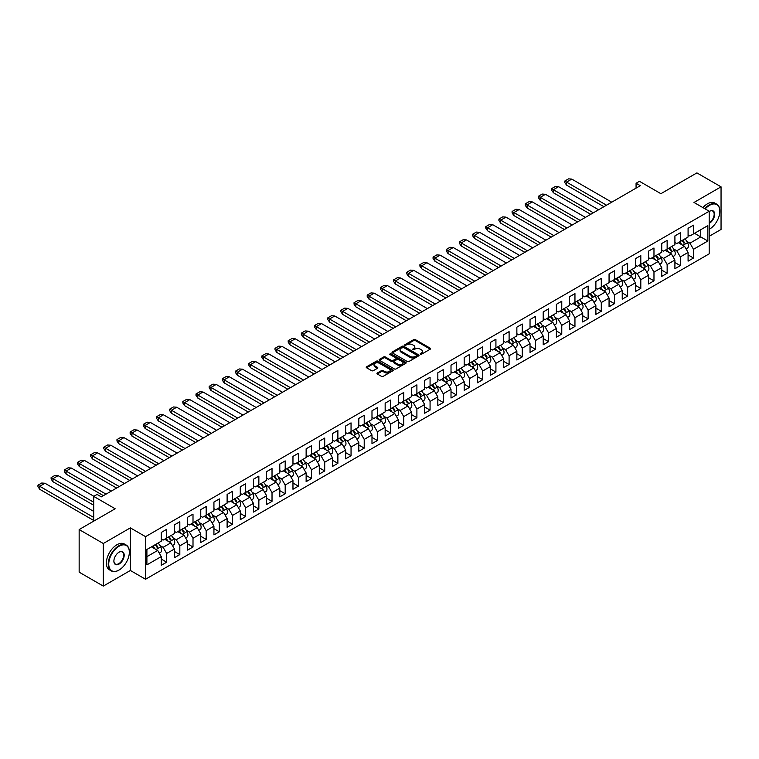 <?xml version="1.0" encoding="UTF-8"?>
<svg xmlns="http://www.w3.org/2000/svg" width="759" height="759" viewBox="0 0 759 759"><rect width="100%" height="100%" fill="white"/><g stroke="black" fill="none" stroke-linecap="round" stroke-linejoin="round"><path stroke-width="1.14" d="M420.306 354.263L421.463 354.263L430.268 349.178A1.176 0.674 0 0 0 430.609 348.704A1.176 0.674 0 0 0 430.268 348.22L415.353 339.615A1.176 0.674 0 0 0 413.693 339.615L404.889 344.7L404.889 345.364L407.185 344.709A3.748 2.163 0 0 1 412.488 344.709L413.731 345.421A3.748 2.163 0 0 1 414.831 346.958A3.748 2.163 0 0 1 413.731 348.485L412.592 349.814L414.898 349.159A3.748 2.163 0 0 1 420.201 349.159L421.444 349.871A3.748 2.163 0 0 1 422.535 351.408A3.748 2.163 0 0 1 421.444 352.935L420.306 354.263L420.306 353.599M709.191 236.296L721.05 229.446L721.05 186.837L696.904 172.9L660.899 193.687L639.448 181.306L636.07 183.261L636.07 188.137M103.3 586.1L130.358 570.474L130.358 527.875L103.3 543.501L103.3 586.1L79.154 572.163L79.154 529.554L115.159 508.767L93.718 496.386L93.718 521.148M103.3 543.501L79.154 529.554M377.308 373.011A1.176 0.674 0 0 0 376.967 373.485A1.176 0.674 0 0 0 377.308 373.969L381.502 376.379A1.176 0.674 0 0 0 383.153 376.379L392.934 370.734A1.176 0.674 0 0 0 393.276 370.259A1.176 0.674 0 0 0 392.934 369.775L378.02 361.17A1.176 0.674 0 0 0 376.36 361.17L366.578 366.815A1.176 0.674 0 0 0 366.236 367.29A1.176 0.674 0 0 0 366.578 367.773L371.635 370.686A1.176 0.674 0 0 0 373.295 370.686L377.479 368.267A1.176 0.674 0 0 0 377.821 367.792A1.176 0.674 0 0 0 377.479 367.318L374.974 365.866A3.131 1.812 0 0 1 374.054 364.586A3.131 1.812 0 0 1 375.99 362.916A3.131 1.812 0 0 1 379.405 363.305L389.225 368.978A3.131 1.812 0 0 1 390.145 370.259A3.131 1.812 0 0 1 388.21 371.929A3.131 1.812 0 0 1 384.794 371.54L383.153 370.591A1.176 0.674 0 0 0 381.502 370.591L377.308 373.011L377.308 373.969M93.718 496.386L97.095 494.441L101.317 496.87L640.292 185.699L636.07 183.261M130.358 527.875L145.548 536.651L709.191 211.239L709.191 253.838L145.548 579.25L145.548 536.651M721.05 186.837L693.992 202.463L709.191 211.239M407.27 361.502A1.176 0.674 0 0 0 408.93 361.502L418.702 355.857A1.176 0.674 0 0 0 419.053 355.373A1.176 0.674 0 0 0 418.702 354.899L403.788 346.284A1.176 0.674 0 0 0 402.137 346.284L392.356 351.929A1.176 0.674 0 0 0 392.014 352.413A1.176 0.674 0 0 0 392.356 352.888L407.27 361.502M389.822 354.444L390.657 354.557L390.657 353.58L405.818 362.337A1.176 0.674 0 0 1 406.16 362.821A1.176 0.674 0 0 1 405.818 363.295L396.046 368.94A1.176 0.674 0 0 1 394.386 368.94L379.472 360.326L379.472 359.368A1.176 0.674 0 0 0 379.12 359.851A1.176 0.674 0 0 0 379.472 360.326M379.472 359.368L383.656 356.958A1.176 0.674 0 0 1 385.306 356.958L391.359 360.449A1.176 0.674 0 0 0 393.02 360.449L395.79 358.846A1.176 0.674 0 0 0 396.132 358.371A1.176 0.674 0 0 0 395.79 357.887L389.49 354.254L390.657 353.58M146.904 549.469L161.259 541.186L161.259 532.457L166.657 529.336L166.657 538.065L174.428 533.577L174.428 524.849L179.826 521.737L179.826 530.456L187.596 525.978L187.596 517.249L193.004 514.128L193.004 522.856L200.765 518.369L200.765 509.65L206.173 506.528L206.173 515.247L213.934 510.769L213.934 502.041L219.342 498.919L219.342 507.648L227.112 503.16L227.112 494.441L232.51 491.32L232.51 500.039L240.28 495.561L240.28 486.832L245.679 483.711L245.679 492.439L253.449 487.952L253.449 479.233L258.857 476.111L258.857 484.83L266.618 480.352L266.618 471.624L272.026 468.502L272.026 477.231L279.796 472.743L279.796 464.024L285.194 460.903L285.194 469.631L292.965 465.144L292.965 456.415L298.363 453.294L298.363 462.022L306.133 457.535L306.133 448.816L311.532 445.694L311.532 454.423L319.302 449.935L319.302 441.207L324.71 438.085L324.71 446.814L332.47 442.326L332.47 433.607L337.878 430.486L337.878 439.214L345.649 434.727L345.649 425.998L351.047 422.877L351.047 431.605L358.817 427.118L358.817 418.399L364.216 415.277L364.216 424.006L371.986 419.518L371.986 410.79L377.394 407.678L377.394 416.397L385.155 411.919L385.155 403.19L390.562 400.069L390.562 408.797L398.323 404.31L398.323 395.581L403.731 392.469L403.731 401.188L411.501 396.71L411.501 387.982L416.9 384.86L416.9 393.589L424.67 389.101L424.67 380.373L430.068 377.261L430.068 385.98L437.839 381.502L437.839 372.773L443.247 369.652L443.247 378.38L451.007 373.893L451.007 365.174L456.415 362.052L456.415 370.772L464.176 366.293L464.176 357.565L469.584 354.444L469.584 363.172L477.354 358.684L477.354 349.965L482.752 346.844L482.752 355.563L490.523 351.085L490.523 342.356L495.921 339.235L495.921 347.964L503.691 343.476L503.691 334.757L509.099 331.636L509.099 340.355L516.86 335.876L516.86 327.148L522.268 324.027L522.268 332.755L530.038 328.267L530.038 319.548L535.437 316.427L535.437 325.146L543.207 320.668L543.207 311.94L548.605 308.818L548.605 317.547L556.375 313.059L556.375 304.34L561.774 301.219L561.774 309.947L569.544 305.46L569.544 296.731L574.952 293.61L574.952 302.338L582.713 297.851L582.713 289.132L588.121 286.01L588.121 294.739L595.891 290.251L595.891 281.523L601.289 278.401L601.289 287.13L609.06 282.642L609.06 273.923L614.458 270.802L614.458 279.53L622.228 275.043L622.228 266.314L627.636 263.202L627.636 271.921L635.397 267.443L635.397 258.715L640.805 255.593L640.805 264.322L648.566 259.834L648.566 251.106L653.973 247.994L653.973 256.713L661.744 252.235L661.744 243.506L667.142 240.385L667.142 249.113L674.912 244.626L674.912 235.897L680.311 232.785L680.311 241.504L688.081 237.026L688.081 228.298L693.489 225.176L693.489 233.905L707.834 225.613L707.834 241.02L693.489 249.303L693.489 258.032L688.081 261.153L688.081 252.424L680.311 256.912L680.311 265.631L674.912 268.752L674.912 260.033L667.142 264.512L667.142 273.24L661.744 276.361L661.744 267.633L653.973 272.12L653.973 280.839L648.566 283.961L648.566 275.242L640.805 279.72L640.805 288.448L635.397 291.57L635.397 282.841L627.636 287.329L627.636 296.048L622.228 299.169L622.228 290.45L614.458 294.928L614.458 303.657L609.06 306.778L609.06 298.05L601.289 302.537L601.289 311.256L595.891 314.378L595.891 305.649L588.121 310.137L588.121 318.865L582.713 321.987L582.713 313.258L574.952 317.746L574.952 326.465L569.544 329.586L569.544 320.858L561.774 325.345L561.774 334.074L556.375 337.195L556.375 328.467L548.605 332.954L548.605 341.673L543.207 344.795L543.207 336.066L535.437 340.554L535.437 349.282L530.038 352.394L530.038 343.675L522.268 348.153L522.268 356.882L516.86 360.003L516.86 351.275L509.099 355.762L509.099 364.491L503.691 367.603L503.691 358.884L495.921 363.362L495.921 372.09L490.523 375.212L490.523 366.483L482.752 370.971L482.752 379.699L477.354 382.811L477.354 374.092L469.584 378.57L469.584 387.299L464.176 390.42L464.176 381.692L456.415 386.179L456.415 394.908L451.007 398.02L451.007 389.301L443.247 393.779L443.247 402.507L437.839 405.629L437.839 396.9L430.068 401.388L430.068 410.107L424.67 413.228L424.67 404.509L416.9 408.987L416.9 417.716L411.501 420.837L411.501 412.109L403.731 416.596L403.731 425.315L398.323 428.437L398.323 419.718L390.562 424.196L390.562 432.924L385.155 436.046L385.155 427.317L377.394 431.805L377.394 440.524L371.986 443.645L371.986 434.926L364.216 439.404L364.216 448.133L358.817 451.254L358.817 442.525L351.047 447.013L351.047 455.732L345.649 458.853L345.649 450.125L337.878 454.613L337.878 463.341L332.47 466.462L332.47 457.734L324.71 462.222L324.71 470.941L319.302 474.062L319.302 465.333L311.532 469.821L311.532 478.549L306.133 481.671L306.133 472.942L298.363 477.43L298.363 486.149L292.965 489.27L292.965 480.542L285.194 485.029L285.194 493.758L279.796 496.879L279.796 488.151L272.026 492.638L272.026 501.357L266.618 504.479L266.618 495.75L258.857 500.238L258.857 508.966L253.449 512.078L253.449 503.359L245.679 507.837L245.679 516.566L240.28 519.687L240.28 510.959L232.51 515.446L232.51 524.175L227.112 527.287L227.112 518.568L219.342 523.046L219.342 531.774L213.934 534.896L213.934 526.167L206.173 530.655L206.173 539.383L200.765 542.495L200.765 533.776L193.004 538.254L193.004 546.983L187.596 550.104L187.596 541.376L179.826 545.863L179.826 554.592L174.428 557.704L174.428 548.985L166.657 553.463L166.657 562.191L161.259 565.313L161.259 556.584L146.904 564.876L146.904 549.469M164.637 539.232L170.879 542.837L163.109 547.324L159.959 545.503M163.109 547.324L166.657 553.463M170.879 542.837L174.428 548.985M161.259 539.042L163.109 540.114L166.657 538.065M177.805 531.632L184.048 535.237L176.287 539.715L173.128 537.894M176.287 539.715L179.826 545.863M184.048 535.237L187.596 541.376M174.428 531.433L176.287 532.505L179.826 530.456M190.974 524.023L197.226 527.628L189.456 532.116L186.297 530.294M189.456 532.116L193.004 538.254M197.226 527.628L200.765 533.776M187.596 523.833L189.456 524.905L193.004 522.856M204.143 516.424L210.395 520.029L202.625 524.516L199.465 522.685M202.625 524.516L206.173 530.655M210.395 520.029L213.934 526.167M200.765 516.224L202.625 517.296L206.173 515.247M217.311 508.815L223.563 512.42L215.793 516.907L212.643 515.086M215.793 516.907L219.342 523.046M223.563 512.42L227.112 518.568M213.934 508.625L215.793 509.697L219.342 507.648M230.489 501.215L236.732 504.82L228.962 509.308L225.812 507.486M228.962 509.308L232.51 515.446M236.732 504.82L240.28 510.959M227.112 501.016L228.962 502.088L232.51 500.039M243.658 493.606L249.901 497.211L242.14 501.699L238.981 499.877M242.14 501.699L245.679 507.837M249.901 497.211L253.449 503.359M240.28 493.416L242.14 494.489L245.679 492.439M256.827 486.007L263.079 489.612L255.309 494.1L252.149 492.278M255.309 494.1L258.857 500.238M263.079 489.612L266.618 495.75M253.449 485.807L255.309 486.88L258.857 484.83M269.995 478.398L276.248 482.012L268.477 486.491L265.318 484.669M268.477 486.491L272.026 492.638M276.248 482.012L279.796 488.151M266.618 478.208L268.477 479.28L272.026 477.231M283.164 470.798L289.416 474.403L281.646 478.891L278.496 477.069M281.646 478.891L285.194 485.029M289.416 474.403L292.965 480.542M279.796 470.599L281.646 471.671L285.194 469.631M296.342 463.189L302.585 466.804L294.824 471.282L291.665 469.46M294.824 471.282L298.363 477.43M302.585 466.804L306.133 472.942M292.965 462.999L294.824 464.072L298.363 462.022M309.511 455.59L315.753 459.195L307.993 463.683L304.833 461.861M307.993 463.683L311.532 469.821M315.753 459.195L319.302 465.333M306.133 455.391L307.993 456.463L311.532 454.423M322.679 447.981L328.932 451.596L321.161 456.074L318.002 454.252M321.161 456.074L324.71 462.222M328.932 451.596L332.47 457.734M319.302 447.791L321.161 448.863L324.71 446.814M335.848 440.381L342.1 443.987L334.33 448.474L331.18 446.653M334.33 448.474L337.878 454.613M342.1 443.987L345.649 450.125M332.47 440.182L334.33 441.254L337.878 439.214M349.026 432.772L355.269 436.387L347.499 440.865L344.349 439.044M347.499 440.865L351.047 447.013M355.269 436.387L358.817 442.525M345.649 432.583L347.499 433.655L351.047 431.605M362.195 425.173L368.438 428.778L360.677 433.266L357.517 431.444M360.677 433.266L364.216 439.404M368.438 428.778L371.986 434.926M358.817 424.974L360.677 426.046L364.216 424.006M375.363 417.573L381.606 421.179L373.845 425.657L370.686 423.835M373.845 425.657L377.394 431.805M381.606 421.179L385.155 427.317M371.986 417.374L373.845 418.446L377.394 416.397M388.532 409.964L394.784 413.57L387.014 418.057L383.855 416.236M387.014 418.057L390.562 424.196M394.784 413.57L398.323 419.718M385.155 409.765L387.014 410.847L390.562 408.797M401.701 402.365L407.953 405.97L400.183 410.448L397.033 408.627M400.183 410.448L403.731 416.596M407.953 405.97L411.501 412.109M398.323 402.166L400.183 403.238L403.731 401.188M414.879 394.756L421.122 398.361L413.351 402.849L410.202 401.027M413.351 402.849L416.9 408.987M421.122 398.361L424.67 404.509M411.501 394.566L413.351 395.638L416.9 393.589M428.048 387.156L434.29 390.762L426.53 395.24L423.37 393.418M426.53 395.24L430.068 401.388M434.29 390.762L437.839 396.9M424.67 386.957L426.53 388.029L430.068 385.98M441.216 379.547L447.468 383.153L439.698 387.64L436.539 385.819M439.698 387.64L443.247 393.779M447.468 383.153L451.007 389.301M437.839 379.358L439.698 380.43L443.247 378.38M454.385 371.948L460.637 375.553L452.867 380.041L449.707 378.21M452.867 380.041L456.415 386.179M460.637 375.553L464.176 381.692M451.007 371.749L452.867 372.821L456.415 370.772M467.553 364.339L473.806 367.944L466.035 372.432L462.886 370.61M466.035 372.432L469.584 378.57M473.806 367.944L477.354 374.092M464.176 364.149L466.035 365.221L469.584 363.172M480.732 356.739L486.974 360.345L479.204 364.832L476.054 363.011M479.204 364.832L482.752 370.971M486.974 360.345L490.523 366.483M477.354 356.54L479.204 357.612L482.752 355.563M493.9 349.131L500.143 352.736L492.382 357.223L489.223 355.402M492.382 357.223L495.921 363.362M500.143 352.736L503.691 358.884M490.523 348.941L492.382 350.013L495.921 347.964M507.069 341.531L513.321 345.136L505.551 349.624L502.392 347.802M505.551 349.624L509.099 355.762M513.321 345.136L516.86 351.275M503.691 341.332L505.551 342.404L509.099 340.355M520.238 333.922L526.49 337.527L518.72 342.015L515.56 340.193M518.72 342.015L522.268 348.153M526.49 337.527L530.038 343.675M516.86 333.732L518.72 334.804L522.268 332.755M533.406 326.323L539.658 329.928L531.888 334.415L528.738 332.594M531.888 334.415L535.437 340.554M539.658 329.928L543.207 336.066M530.038 326.123L531.888 327.195L535.437 325.146M546.584 318.714L552.827 322.328L545.066 326.806L541.907 324.985M545.066 326.806L548.605 332.954M552.827 322.328L556.375 328.467M543.207 318.524L545.066 319.596L548.605 317.547M559.753 311.114L565.996 314.719L558.235 319.207L555.076 317.385M558.235 319.207L561.774 325.345M565.996 314.719L569.544 320.858M556.375 310.915L558.235 311.987L561.774 309.947M572.922 303.505L579.174 307.12L571.404 311.598L568.244 309.776M571.404 311.598L574.952 317.746M579.174 307.12L582.713 313.258M569.544 303.315L571.404 304.387L574.952 302.338M586.09 295.906L592.343 299.511L584.572 303.998L581.413 302.177M584.572 303.998L588.121 310.137M592.343 299.511L595.891 305.649M582.713 295.706L584.572 296.778L588.121 294.739M599.268 288.297L605.511 291.911L597.741 296.389L594.591 294.568M597.741 296.389L601.289 302.537M605.511 291.911L609.06 298.05M595.891 288.107L597.741 289.179L601.289 287.13M612.437 280.697L618.68 284.302L610.919 288.79L607.76 286.968M610.919 288.79L614.458 294.928M618.68 284.302L622.228 290.45M609.06 280.498L610.919 281.57L614.458 279.53M625.606 273.088L631.849 276.703L624.088 281.181L620.928 279.359M624.088 281.181L627.636 287.329M631.849 276.703L635.397 282.841M622.228 272.898L624.088 273.971L627.636 271.921M638.774 265.489L645.027 269.094L637.256 273.582L634.097 271.76M637.256 273.582L640.805 279.72M645.027 269.094L648.566 275.242M635.397 265.289L637.256 266.362L640.805 264.322M651.943 257.889L658.195 261.494L650.425 265.973L647.275 264.151M650.425 265.973L653.973 272.12M658.195 261.494L661.744 267.633M648.566 257.69L650.425 258.762L653.973 256.713M665.121 250.28L671.364 253.886L663.594 258.373L660.444 256.551M663.594 258.373L667.142 264.512M671.364 253.886L674.912 260.033M661.744 250.091L663.594 251.163L667.142 249.113M678.29 242.681L684.533 246.286L676.772 250.764L673.612 248.943M676.772 250.764L680.311 256.912M684.533 246.286L688.081 252.424M674.912 242.482L676.772 243.554L680.311 241.504M694.494 233.317L700.747 236.922L689.94 243.165L686.781 241.343M689.94 243.165L693.489 249.303M707.834 241.02L700.747 236.922L700.747 229.711L707.834 225.613M130.358 570.474L145.548 579.25M688.081 234.882L689.94 235.954L693.489 233.905M146.904 556.679L157.711 550.446L151.458 546.841M157.711 550.446L161.259 556.584M688.081 254.91L693.489 258.032M674.912 262.519L680.311 265.631M661.744 270.119L667.142 273.24M648.566 277.728L653.973 280.839M635.397 285.327L640.805 288.448M622.228 292.936L627.636 296.048M609.06 300.536L614.458 303.657M595.891 308.135L601.289 311.256M582.713 315.744L588.121 318.865M569.544 323.343L574.952 326.465M556.375 330.952L561.774 334.074M543.207 338.552L548.605 341.673M530.038 346.161L535.437 349.282M516.86 353.76L522.268 356.882M503.691 361.369L509.099 364.491M490.523 368.969L495.921 372.09M477.354 376.578L482.752 379.699M464.176 384.177L469.584 387.299M451.007 391.786L456.415 394.908M437.839 399.386L443.247 402.507M424.67 406.995L430.068 410.107M411.501 414.594L416.9 417.716M398.323 422.203L403.731 425.315M385.155 429.803L390.562 432.924M371.986 437.412L377.394 440.524M358.817 445.011L364.216 448.133M345.649 452.62L351.047 455.732M332.47 460.22L337.878 463.341M319.302 467.819L324.71 470.941M306.133 475.428L311.532 478.549M292.965 483.028L298.363 486.149M279.796 490.637L285.194 493.758M266.618 498.236L272.026 501.357M253.449 505.845L258.857 508.966M240.28 513.445L245.679 516.566M227.112 521.053L232.51 524.175M213.934 528.653L219.342 531.774M200.765 536.262L206.173 539.383M187.596 543.861L193.004 546.983M174.428 551.47L179.826 554.592M161.259 559.07L166.657 562.191M420.628 354.377L421.444 353.912A3.748 2.163 0 0 0 422.535 352.385L422.535 351.408M414.831 346.958L414.831 347.935A3.748 2.163 0 0 1 413.731 349.463L412.924 349.927M430.268 348.22L430.268 349.178L415.353 340.582A1.176 0.674 0 0 0 413.693 340.582L405.221 345.478M418.702 354.899L418.702 355.857L403.788 347.261A1.176 0.674 0 0 0 402.137 347.261L392.365 352.897L392.356 351.929M416.634 355.715L416.634 355.041L403.541 347.48L401.179 348.172A3.748 2.163 0 0 0 400.078 349.709A3.748 2.163 0 0 0 401.179 351.237L410.126 356.407A3.748 2.163 0 0 0 415.429 356.407L416.634 355.715L416.634 356.683L416.871 355.373M400.078 349.709L400.078 350.686A3.748 2.163 0 0 0 401.179 352.214L401.179 351.237M416.634 356.683L415.429 357.385A3.748 2.163 0 0 1 410.126 357.385L401.179 352.214M379.481 360.335L383.656 357.935L383.656 356.958M396.132 358.371L396.132 359.339A1.176 0.674 0 0 1 395.79 359.823L393.02 361.426A1.176 0.674 0 0 1 391.359 361.426L385.306 357.935A1.176 0.674 0 0 0 383.656 357.935M390.657 354.557L405.809 363.305M397.64 364.073A3.131 1.812 0 0 0 401.056 364.462A3.131 1.812 0 0 0 402.991 362.793A3.131 1.812 0 0 0 402.071 361.512L398.608 359.519A1.176 0.674 0 0 0 396.957 359.519L394.177 361.123A1.176 0.674 0 0 0 393.836 361.597A1.176 0.674 0 0 0 394.177 362.071L397.64 364.073L397.64 365.051A3.131 1.812 0 0 0 401.056 365.44A3.131 1.812 0 0 0 402.991 363.77L402.991 362.793M393.836 361.597L393.836 362.574A1.176 0.674 0 0 0 394.177 363.049L394.177 362.071M397.64 365.051L394.177 363.049M390.145 370.259L390.145 371.236A3.131 1.812 0 0 1 388.21 372.906A3.131 1.812 0 0 1 384.794 372.508L383.153 371.568A1.176 0.674 0 0 0 381.502 371.568L377.327 373.978M374.054 364.586L374.054 365.563A3.131 1.812 0 0 0 374.974 366.844L374.974 365.866M377.479 367.318L377.479 368.267L374.974 366.844M392.934 369.775L392.934 370.734L378.02 362.138A1.176 0.674 0 0 0 376.36 362.138L366.597 367.773L366.578 366.815M606.526 205.196L566.594 182.141L571.764 179.086L611.754 202.169M571.764 179.096L568.576 178.849L564.772 181.04L566.594 182.141L566.594 185.158L603.908 206.704M681.98 240.546A11.584 6.689 60 0 1 683.935 243.222L684.609 242.833A11.584 6.689 60 0 0 682.654 240.157M679.694 241.865A11.584 6.689 60 0 1 681.734 244.664M684.931 238.838A11.584 6.689 60 0 1 687.531 242.652A5.133 2.96 60 0 1 687.36 248.259L686.098 248.99M679.115 243.155A9.431 5.446 -120 0 0 678.546 242.529M564.772 181.04L564.772 182.502L566.594 185.158M709.276 229.275L709.276 229.275A14.924 8.615 -60 0 1 709.191 229.322A14.563 8.406 120 0 0 709.523 229.123L709.523 229.123A14.563 8.406 120 0 0 719.826 211.287A14.563 8.406 120 0 0 709.523 205.338A14.563 8.406 120 0 0 705.196 208.934M704.76 208.678A14.924 8.615 -60 0 1 709.276 204.902A14.924 8.615 -60 0 1 716.733 204.162A14.924 8.615 -60 0 1 719.826 210.993A14.924 8.615 -60 0 1 719.826 211.144M709.191 211.495A7.286 4.203 -60 0 1 709.523 211.287A7.286 4.203 -60 0 1 714.674 214.256A7.286 4.203 -60 0 1 709.523 223.184A7.286 4.203 -60 0 1 709.191 223.364M709.191 222.785A6.926 3.994 120 0 0 709.276 222.738A6.926 3.994 120 0 0 713.792 216.638A6.926 3.994 120 0 0 712.739 211.087A6.926 3.994 120 0 0 709.399 211.363M702.9 207.605A14.924 8.615 -60 0 1 707.416 203.829A14.924 8.615 -60 0 1 714.874 203.089L716.733 204.162M118.793 570.189L119.04 570.037A14.563 8.406 120 0 0 129.343 552.201A14.563 8.406 120 0 0 119.04 546.252A14.563 8.406 120 0 0 108.746 564.089A14.563 8.406 120 0 0 119.04 570.037L118.793 570.189A14.924 8.615 -60 0 1 111.326 570.92A14.924 8.615 -60 0 1 109.04 558.966A14.924 8.615 -60 0 1 118.793 545.816A14.924 8.615 -60 0 1 126.25 545.076A14.924 8.615 -60 0 1 129.343 551.907A14.924 8.615 -60 0 1 129.343 552.049M119.04 564.089A7.286 4.203 -60 0 1 113.888 561.119A7.286 4.203 -60 0 1 119.04 552.201L119.04 552.201A7.286 4.203 -60 0 1 124.191 555.171A7.286 4.203 -60 0 1 119.04 564.089M113.897 560.967A6.926 3.994 120 0 0 115.33 563.994A6.926 3.994 120 0 0 118.793 563.652A6.926 3.994 120 0 0 123.309 557.552A6.926 3.994 120 0 0 122.256 552.002A6.926 3.994 120 0 0 118.916 552.277M111.326 570.92L109.467 569.848A14.924 8.615 -60 0 1 107.18 557.893A14.924 8.615 -60 0 1 116.933 544.744A14.924 8.615 -60 0 1 124.391 544.004L126.25 545.076M558.596 186.705L555.408 186.448L551.603 188.64L553.387 189.731L558.596 186.686L598.585 209.778M668.802 248.155A11.584 6.689 60 0 1 670.766 250.821L671.44 250.432A11.584 6.689 60 0 0 669.485 247.757M666.525 249.464A11.584 6.689 60 0 1 668.565 252.273M671.762 246.447A11.584 6.689 60 0 1 674.362 250.261A5.133 2.96 60 0 1 674.182 255.859L672.929 256.589M665.947 250.764A9.431 5.446 -120 0 0 665.377 250.128M590.739 214.304L553.415 192.767L551.603 190.111L551.603 188.64M553.415 192.767L553.415 189.741L593.358 212.795M545.455 194.304L542.23 194.057L538.435 196.249L540.218 197.34L545.484 194.323L585.417 217.378M655.634 255.755A11.584 6.689 60 0 1 657.588 258.43L658.271 258.041A11.584 6.689 60 0 0 656.307 255.366M653.357 257.073A11.584 6.689 60 0 1 655.387 259.872M658.594 254.047A11.584 6.689 60 0 1 661.193 257.861A5.133 2.96 60 0 1 661.013 263.468L659.751 264.198M652.778 258.364A9.431 5.446 -120 0 0 652.199 257.737M577.561 221.913L540.247 200.367L538.435 197.71L538.435 196.249M540.247 200.367L540.247 197.349L580.18 220.404M567.011 228.004L527.078 204.949L532.258 201.894L572.248 224.987M532.258 201.913L529.061 201.657L525.266 203.848L527.078 204.949L527.078 207.975L564.392 229.512M642.465 263.364A11.584 6.689 60 0 1 644.419 266.029L645.093 265.641A11.584 6.689 60 0 0 643.139 262.965M640.188 264.673A11.584 6.689 60 0 1 642.218 267.481M645.416 261.656A11.584 6.689 60 0 1 648.025 265.47A5.133 2.96 60 0 1 647.844 271.067L646.583 271.798M639.609 265.963A9.431 5.446 -120 0 0 639.031 265.337M525.266 203.848L525.266 205.319L527.078 207.975M519.118 209.512L515.892 209.266L512.097 211.457L513.881 212.548L519.147 209.531L559.079 232.586M629.296 270.963A11.584 6.689 60 0 1 631.251 273.638L631.924 273.249A11.584 6.689 60 0 0 629.97 270.574M627.01 272.282A11.584 6.689 60 0 1 629.05 275.081M632.247 269.255A11.584 6.689 60 0 1 634.847 273.069A5.133 2.96 60 0 1 634.676 278.676L633.414 279.407M626.431 273.572A9.431 5.446 -120 0 0 625.862 272.946M551.224 237.121L513.909 215.575L512.097 212.918L512.097 211.457M513.881 215.547L513.909 212.558L553.842 235.613M505.94 217.121L502.724 216.865L498.919 219.057L500.712 220.148L505.968 217.131L545.901 240.195M616.118 278.562A11.584 6.689 60 0 1 618.082 281.238L618.756 280.849A11.584 6.689 60 0 0 616.801 278.173M613.841 279.881A11.584 6.689 60 0 1 615.881 282.69M619.078 276.864A11.584 6.689 60 0 1 621.678 280.669A5.133 2.96 60 0 1 621.507 286.276L620.245 287.006M613.263 281.172A9.431 5.446 -120 0 0 612.693 280.545M538.055 244.721L500.741 223.184L498.919 220.527L498.919 219.057M500.741 223.184L500.741 220.157L540.674 243.212M527.505 250.821L487.563 227.757L492.743 224.702L532.733 247.795M492.743 224.721L489.555 224.474L485.751 226.666L487.563 227.757L487.563 230.783L524.886 252.33M602.95 286.171A11.584 6.689 60 0 1 604.914 288.847L605.587 288.458A11.584 6.689 60 0 0 603.623 285.782M600.673 287.49A11.584 6.689 60 0 1 602.712 290.289M605.91 284.464A11.584 6.689 60 0 1 608.509 288.278A5.133 2.96 60 0 1 608.329 293.885L607.067 294.606M600.094 288.781A9.431 5.446 -120 0 0 599.525 288.154M485.751 226.666L485.751 228.127L487.563 230.783M479.603 232.33L476.377 232.074L472.582 234.265L474.366 235.356L479.631 232.339L519.564 255.403M589.781 293.771A11.584 6.689 60 0 1 591.735 296.446L592.418 296.057A11.584 6.689 60 0 0 590.455 293.382M587.504 295.09A11.584 6.689 60 0 1 589.534 297.898M592.741 292.073A11.584 6.689 60 0 1 595.341 295.877A5.133 2.96 60 0 1 595.16 301.484L593.899 302.215M586.925 296.38A9.431 5.446 -120 0 0 586.346 295.754M511.708 259.929L474.394 238.383L472.582 235.726L472.582 234.265M474.366 238.364L474.394 235.366L514.327 258.421M501.158 266.029L461.225 242.965L466.406 239.91L506.395 263.003M466.406 239.929L463.208 239.683L459.413 241.874L461.225 242.965L461.225 245.992L498.54 267.538M576.612 301.38A11.584 6.689 60 0 1 578.567 304.055L579.24 303.666A11.584 6.689 60 0 0 577.286 300.991M574.335 302.699A11.584 6.689 60 0 1 576.366 305.498M579.563 299.672A11.584 6.689 60 0 1 582.172 303.486A5.133 2.96 60 0 1 581.992 309.093L580.73 309.814M573.757 303.989A9.431 5.446 -120 0 0 573.178 303.363M459.413 241.874L459.413 243.335L461.225 245.992M453.237 247.538L450.04 247.282L446.235 249.474L448.028 250.565L453.237 247.519L493.227 270.602M563.444 308.979A11.584 6.689 60 0 1 565.398 311.655L566.072 311.266A11.584 6.689 60 0 0 564.117 308.59M561.157 310.298A11.584 6.689 60 0 1 563.197 313.097M566.394 307.281A11.584 6.689 60 0 1 568.994 311.086A5.133 2.96 60 0 1 568.823 316.693L567.561 317.423M560.578 311.588A9.431 5.446 -120 0 0 560.009 310.962M485.371 275.137L448.057 253.591L446.235 250.935L446.235 249.474M448.057 253.591L448.057 250.574L487.99 273.629M440.087 255.138L436.871 254.891L433.066 257.083L434.86 258.174L440.116 255.157L480.049 278.211M550.266 316.588A11.584 6.689 60 0 1 552.229 319.264L552.903 318.875A11.584 6.689 60 0 0 550.949 316.199M547.989 317.907A11.584 6.689 60 0 1 550.028 320.706M553.226 314.881A11.584 6.689 60 0 1 555.825 318.695A5.133 2.96 60 0 1 555.645 324.302L554.393 325.023M547.41 319.197A9.431 5.446 -120 0 0 546.841 318.571M472.202 282.746L434.888 261.2L433.066 258.544L433.066 257.083M434.888 261.2L434.888 258.174L474.821 281.228M461.643 288.837L421.71 265.783L426.89 262.728L466.88 285.811M426.89 262.747L423.702 262.491L419.898 264.682L421.71 265.783L421.71 268.8L459.034 290.346M537.097 324.188A11.584 6.689 60 0 1 539.061 326.863L539.734 326.474A11.584 6.689 60 0 0 537.77 323.799M534.82 325.507A11.584 6.689 60 0 1 536.86 328.305M540.057 322.49A11.584 6.689 60 0 1 542.657 326.294A5.133 2.96 60 0 1 542.476 331.901L541.214 332.632M534.241 326.797A9.431 5.446 -120 0 0 533.672 326.171M419.898 264.682L419.898 266.143L421.71 268.8M413.721 270.346L410.524 270.1L406.729 272.291L408.513 273.382L413.721 270.327L453.711 293.42M523.928 331.797A11.584 6.689 60 0 1 525.883 334.472L526.566 334.083A11.584 6.689 60 0 0 524.602 331.408M521.651 333.116A11.584 6.689 60 0 1 523.682 335.914M526.879 330.089A11.584 6.689 60 0 1 529.488 333.903A5.133 2.96 60 0 1 529.308 339.51L528.046 340.231M521.072 334.406A9.431 5.446 -120 0 0 520.494 333.78M445.856 297.955L408.541 276.409L406.729 273.752L406.729 272.291M408.541 276.409L408.541 273.382L448.474 296.437M400.581 277.955L397.355 277.699L393.56 279.891L395.344 280.982L400.61 277.965L440.543 301.019M510.76 339.396A11.584 6.689 60 0 1 512.714 342.072L513.388 341.683A11.584 6.689 60 0 0 511.433 339.007M508.483 340.715A11.584 6.689 60 0 1 510.513 343.514M513.71 337.689A11.584 6.689 60 0 1 516.319 341.503A5.133 2.96 60 0 1 516.139 347.11L514.877 347.84M507.894 342.005A9.431 5.446 -120 0 0 507.325 341.379M432.687 305.554L395.373 284.008L393.56 281.352L393.56 279.891M395.373 284.008L395.373 280.991L435.305 304.046M422.137 311.645L382.204 288.591L387.375 285.536L427.374 308.628M387.375 285.555L384.187 285.299L380.382 287.5L382.204 288.591L382.204 291.617L419.518 313.163M497.591 347.005A11.584 6.689 60 0 1 499.545 349.681L500.219 349.282A11.584 6.689 60 0 0 498.265 346.616M495.304 348.315A11.584 6.689 60 0 1 497.344 351.123M500.542 345.298A11.584 6.689 60 0 1 503.141 349.112A5.133 2.96 60 0 1 502.97 354.719L501.708 355.44M494.726 349.614A9.431 5.446 -120 0 0 494.156 348.988M380.382 287.5L380.382 288.961L382.204 291.617M374.206 293.164L371.018 292.908L367.214 295.099L369.007 296.19L374.234 293.154L414.196 316.228M484.413 354.605A11.584 6.689 60 0 1 486.377 357.28L487.05 356.891A11.584 6.689 60 0 0 485.096 354.216M482.136 355.924A11.584 6.689 60 0 1 484.176 358.722M487.373 352.897A11.584 6.689 60 0 1 489.972 356.711A5.133 2.96 60 0 1 489.792 362.318L488.54 363.049M481.557 357.214A9.431 5.446 -120 0 0 480.988 356.588M406.35 320.763L369.035 299.217L367.214 296.56L367.214 295.099M369.035 299.217L369.035 296.2L408.968 319.254M361.066 300.763L357.84 300.507L354.045 302.708L355.829 303.79L361.094 300.782L401.027 323.837M471.244 362.214A11.584 6.689 60 0 1 473.208 364.889L473.882 364.491A11.584 6.689 60 0 0 471.918 361.825M468.967 363.523A11.584 6.689 60 0 1 470.997 366.331M474.204 360.506A11.584 6.689 60 0 1 476.804 364.32A5.133 2.96 60 0 1 476.624 369.927L475.362 370.648M468.388 364.823A9.431 5.446 -120 0 0 467.81 364.197M393.181 328.372L355.857 306.826L354.045 304.169L354.045 302.708M355.857 306.826L355.857 303.799L395.79 326.854M382.621 334.463L342.688 311.408L347.869 308.353L387.858 331.436M347.869 308.372L344.671 308.116L340.876 310.308L342.688 311.408L342.688 314.425L380.003 335.971M458.075 369.813A11.584 6.689 60 0 1 460.03 372.489L460.713 372.1A11.584 6.689 60 0 0 458.749 369.424M455.798 371.132A11.584 6.689 60 0 1 457.829 373.931M461.026 368.106A11.584 6.689 60 0 1 463.635 371.919A5.133 2.96 60 0 1 463.455 377.527L462.193 378.257M455.22 372.422A9.431 5.446 -120 0 0 454.641 371.796M340.876 310.308L340.876 311.769L342.688 314.425M334.728 315.972L331.503 315.716L327.708 317.917L329.491 318.998L334.757 315.991L374.69 339.045M444.907 377.422A11.584 6.689 60 0 1 446.861 380.088L447.535 379.699A11.584 6.689 60 0 0 445.58 377.033M442.63 378.732A11.584 6.689 60 0 1 444.66 381.54M447.857 375.714A11.584 6.689 60 0 1 450.457 379.528A5.133 2.96 60 0 1 450.286 385.136L449.024 385.857M442.042 380.031A9.431 5.446 -120 0 0 441.472 379.405M366.834 343.58L329.52 322.034L327.708 319.378L327.708 317.917M329.52 322.034L329.52 319.008L369.453 342.062M321.55 323.571L318.334 323.325L314.53 325.516L316.323 326.607L321.579 323.59L361.521 346.645M431.738 385.022A11.584 6.689 60 0 1 433.693 387.697L434.366 387.308A11.584 6.689 60 0 0 432.412 384.633M429.452 386.34A11.584 6.689 60 0 1 431.492 389.139M434.689 383.314A11.584 6.689 60 0 1 437.288 387.128A5.133 2.96 60 0 1 437.118 392.735L435.856 393.466M428.873 387.631A9.431 5.446 -120 0 0 428.304 387.005M353.666 351.18L316.351 329.634L314.53 326.977L314.53 325.516M316.351 329.634L316.351 326.617L356.284 349.671M343.115 357.271L303.183 334.216L308.353 331.161L348.343 354.254M308.353 331.18L305.165 330.924L301.361 333.125L303.183 334.216L303.183 337.243L340.497 358.779M418.56 392.631A11.584 6.689 60 0 1 420.524 395.297L421.198 394.908A11.584 6.689 60 0 0 419.243 392.242M416.283 393.94A11.584 6.689 60 0 1 418.323 396.748M421.52 390.923A11.584 6.689 60 0 1 424.12 394.737A5.133 2.96 60 0 1 423.939 400.335L422.687 401.065M415.704 395.24A9.431 5.446 -120 0 0 415.135 394.604M301.361 333.125L301.361 334.586L303.183 337.243M295.213 338.78L291.987 338.533L288.192 340.725L289.976 341.816L295.242 338.799L335.174 361.853M405.391 400.23A11.584 6.689 60 0 1 407.355 402.906L408.029 402.517A11.584 6.689 60 0 0 406.065 399.841M403.114 401.549A11.584 6.689 60 0 1 405.145 404.348M408.351 398.522A11.584 6.689 60 0 1 410.951 402.336A5.133 2.96 60 0 1 410.771 407.944L409.509 408.674M402.536 402.839A9.431 5.446 -120 0 0 401.957 402.213M327.328 366.388L290.004 344.842L288.192 342.186L288.192 340.725M289.976 344.814L290.004 341.825L329.937 364.88M316.769 372.479L276.836 349.425L282.016 346.37L322.006 369.462M282.016 346.389L278.819 346.132L275.024 348.324L276.836 349.425L276.836 352.451L314.15 373.988M392.223 407.839A11.584 6.689 60 0 1 394.177 410.505L394.851 410.116A11.584 6.689 60 0 0 392.896 407.441M389.946 409.148A11.584 6.689 60 0 1 391.976 411.957M395.173 406.131A11.584 6.689 60 0 1 397.782 409.945A5.133 2.96 60 0 1 397.602 415.543L396.34 416.274M389.367 410.448A9.431 5.446 -120 0 0 388.788 409.813M275.024 348.324L275.024 349.795L276.836 352.451M268.847 353.988L265.65 353.741L261.855 355.933L263.639 357.024L268.876 353.988L308.837 377.062M379.054 415.439A11.584 6.689 60 0 1 381.009 418.114L381.682 417.725A11.584 6.689 60 0 0 379.728 415.05M376.768 416.757A11.584 6.689 60 0 1 378.807 419.556M382.005 413.731A11.584 6.689 60 0 1 384.604 417.545A5.133 2.96 60 0 1 384.433 423.152L383.172 423.883M376.189 418.048A9.431 5.446 -120 0 0 375.62 417.422M300.981 381.597L263.667 360.051L261.855 357.394L261.855 355.933M263.667 360.051L263.667 357.034L303.6 380.088M255.698 361.597L252.481 361.341L248.677 363.533L250.47 364.624L255.726 361.607L295.659 384.671M365.885 423.048A11.584 6.689 60 0 1 367.84 425.714L368.513 425.325A11.584 6.689 60 0 0 366.559 422.649M363.599 424.357A11.584 6.689 60 0 1 365.639 427.165M368.836 421.34A11.584 6.689 60 0 1 371.436 425.154A5.133 2.96 60 0 1 371.265 430.751L370.003 431.482M363.02 425.647A9.431 5.446 -120 0 0 362.451 425.021M287.813 389.196L250.498 367.66L248.677 365.003L248.677 363.533M250.498 367.66L250.498 364.633L290.431 387.688M277.263 395.297L237.32 372.242L242.5 369.178L282.49 392.27M242.5 369.197L239.313 368.95L235.508 371.142L237.32 372.242L237.32 375.259L274.644 396.805M352.707 430.647A11.584 6.689 60 0 1 354.671 433.323L355.345 432.934A11.584 6.689 60 0 0 353.381 430.258M350.43 431.966A11.584 6.689 60 0 1 352.47 434.765M355.667 428.939A11.584 6.689 60 0 1 358.267 432.753A5.133 2.96 60 0 1 358.087 438.36L356.834 439.091M349.852 433.256A9.431 5.446 -120 0 0 349.282 432.63M235.508 371.142L235.508 372.603L237.32 375.259M229.332 376.806L226.135 376.549L222.34 378.741L224.123 379.832L229.332 376.787L269.322 399.879M339.539 438.247A11.584 6.689 60 0 1 341.493 440.922L342.176 440.533A11.584 6.689 60 0 0 340.212 437.858M337.262 439.565A11.584 6.689 60 0 1 339.292 442.374M342.499 436.548A11.584 6.689 60 0 1 345.098 440.353A5.133 2.96 60 0 1 344.918 445.96L343.656 446.69M336.683 440.856A9.431 5.446 -120 0 0 336.104 440.229M261.466 404.405L224.152 382.868L222.34 380.212L222.34 378.741M224.152 382.868L224.152 379.842L264.085 402.896M216.192 384.405L212.966 384.158L209.171 386.35L210.955 387.441L216.22 384.424L256.153 407.479M326.37 445.856A11.584 6.689 60 0 1 328.324 448.531L328.998 448.142A11.584 6.689 60 0 0 327.044 445.467M324.093 447.174A11.584 6.689 60 0 1 326.123 449.973M329.321 444.148A11.584 6.689 60 0 1 331.93 447.962A5.133 2.96 60 0 1 331.749 453.569L330.488 454.29M323.514 448.465A9.431 5.446 -120 0 0 322.936 447.838M248.297 412.014L210.983 390.468L209.171 387.811L209.171 386.35M210.983 390.468L210.983 387.441L250.916 410.505M237.747 418.105L197.814 395.05L202.995 391.995L242.984 415.078M202.995 392.014L199.797 391.758L196.002 393.949L197.814 395.05L197.814 398.067L235.129 419.613M313.201 453.455A11.584 6.689 60 0 1 315.156 456.131L315.829 455.742A11.584 6.689 60 0 0 313.875 453.066M310.915 454.774A11.584 6.689 60 0 1 312.955 457.582M316.152 451.757A11.584 6.689 60 0 1 318.752 455.561A5.133 2.96 60 0 1 318.581 461.168L317.319 461.899M310.336 456.064A9.431 5.446 -120 0 0 309.767 455.438M196.002 393.949L196.002 395.411L197.814 398.067M189.816 399.613L186.629 399.367L182.824 401.558L184.617 402.649L189.816 399.595L229.806 422.687M300.023 461.064A11.584 6.689 60 0 1 301.987 463.74L302.661 463.351A11.584 6.689 60 0 0 300.706 460.675M297.746 462.383A11.584 6.689 60 0 1 299.786 465.182M302.983 459.356A11.584 6.689 60 0 1 305.583 463.17A5.133 2.96 60 0 1 305.403 468.777L304.15 469.498M297.167 463.673A9.431 5.446 -120 0 0 296.598 463.047M221.96 427.222L184.646 405.676L182.824 403.02L182.824 401.558M184.646 405.676L184.646 402.649L224.579 425.704M176.676 407.222L173.46 406.966L169.655 409.158L171.439 410.249L176.705 407.232L216.638 430.287M286.855 468.664A11.584 6.689 60 0 1 288.818 471.339L289.492 470.95A11.584 6.689 60 0 0 287.528 468.275M284.578 469.982A11.584 6.689 60 0 1 286.617 472.781M289.815 466.965A11.584 6.689 60 0 1 292.414 470.77A5.133 2.96 60 0 1 292.234 476.377L290.972 477.107M283.999 471.273A9.431 5.446 -120 0 0 283.43 470.646M208.791 434.822L171.468 413.276L169.655 410.619L169.655 409.158M171.468 413.276L171.468 410.258L211.4 433.313M198.232 440.913L158.299 417.858L163.479 414.803L203.469 437.896M163.479 414.822L160.282 414.575L156.487 416.767L158.299 417.858L158.299 420.884L195.613 442.431M273.686 476.272A11.584 6.689 60 0 1 275.64 478.948L276.323 478.559A11.584 6.689 60 0 0 274.36 475.884M271.409 477.591A11.584 6.689 60 0 1 273.439 480.39M276.646 474.565A11.584 6.689 60 0 1 279.246 478.379A5.133 2.96 60 0 1 279.065 483.986L277.803 484.707M270.83 478.882A9.431 5.446 -120 0 0 270.251 478.255M156.487 416.767L156.487 418.228L158.299 420.884M150.339 422.431L147.113 422.175L143.318 424.366L145.102 425.457L150.367 422.44L190.3 445.495M260.517 483.872A11.584 6.689 60 0 1 262.472 486.547L263.145 486.158A11.584 6.689 60 0 0 261.191 483.483M258.24 485.191A11.584 6.689 60 0 1 260.271 487.99M263.468 482.174A11.584 6.689 60 0 1 266.077 485.978A5.133 2.96 60 0 1 265.897 491.585L264.635 492.316M257.652 486.481A9.431 5.446 -120 0 0 257.083 485.855M182.445 450.03L145.13 428.484L143.318 425.827L143.318 424.366M145.13 428.484L145.13 425.467L185.063 448.522M171.895 456.121L131.962 433.066L137.132 430.011L177.132 453.104M137.132 430.03L133.945 429.784L130.14 431.975L131.962 433.066L131.962 436.093L169.276 457.639M247.349 491.481A11.584 6.689 60 0 1 249.303 494.156L249.977 493.767A11.584 6.689 60 0 0 248.022 491.092M245.062 492.8A11.584 6.689 60 0 1 247.102 495.599M250.299 489.773A11.584 6.689 60 0 1 252.899 493.587A5.133 2.96 60 0 1 252.728 499.194L251.466 499.915M244.483 494.09A9.431 5.446 -120 0 0 243.914 493.464M130.14 431.975L130.14 433.436L131.962 436.093M158.726 463.73L118.793 440.675L123.964 437.62L163.953 460.704M123.964 437.639L120.776 437.383L116.971 439.575L118.793 440.675L118.793 443.692L116.971 441.036L116.971 439.575M234.17 499.08A11.584 6.689 60 0 1 236.134 501.756L236.808 501.367A11.584 6.689 60 0 0 234.854 498.691M231.893 500.399A11.584 6.689 60 0 1 233.933 503.198M237.131 497.373A11.584 6.689 60 0 1 239.73 501.187A5.133 2.96 60 0 1 239.55 506.794L238.298 507.524M231.315 501.69A9.431 5.446 -120 0 0 230.745 501.063M156.107 465.239L118.793 443.692M110.823 445.239L107.598 444.983L103.803 447.184L105.586 448.265L110.852 445.258L150.785 468.312M221.002 506.689A11.584 6.689 60 0 1 222.966 509.365L223.639 508.966A11.584 6.689 60 0 0 221.675 506.3M218.725 507.999A11.584 6.689 60 0 1 220.765 510.807M223.962 504.982A11.584 6.689 60 0 1 226.561 508.796A5.133 2.96 60 0 1 226.381 514.403L225.119 515.124M218.146 509.298A9.431 5.446 -120 0 0 217.567 508.672M142.939 472.848L105.615 451.301L103.803 448.645L103.803 447.184M105.615 451.301L105.615 448.275L145.548 471.33M132.379 478.938L92.446 455.884L97.626 452.829L137.616 475.912M97.626 452.848L94.429 452.592L90.634 454.783L92.446 455.884L92.446 458.901L129.761 480.447M207.833 514.289A11.584 6.689 60 0 1 209.788 516.964L210.471 516.575A11.584 6.689 60 0 0 208.507 513.9M205.556 515.608A11.584 6.689 60 0 1 207.587 518.406M210.784 512.581A11.584 6.689 60 0 1 213.393 516.395A5.133 2.96 60 0 1 213.213 522.002L211.951 522.733M204.977 516.898A9.431 5.446 -120 0 0 204.399 516.272M90.634 454.783L90.634 456.244L92.446 458.901M84.458 460.447L81.26 460.191L77.465 462.392L79.249 463.474L84.458 460.428L124.448 483.521M194.665 521.898A11.584 6.689 60 0 1 196.619 524.573L197.293 524.175A11.584 6.689 60 0 0 195.338 521.509M192.388 523.207A11.584 6.689 60 0 1 194.418 526.015M197.615 520.19A11.584 6.689 60 0 1 200.224 524.004A5.133 2.96 60 0 1 200.044 529.611L198.782 530.332M191.799 524.507A9.431 5.446 -120 0 0 191.23 523.881M116.592 488.056L79.278 466.51L77.465 463.853L77.465 462.392M79.249 466.481L79.278 463.483L119.21 486.538M71.308 468.047L68.092 467.8L64.287 469.992L66.08 471.083L71.337 468.066L111.279 491.12M181.496 529.497A11.584 6.689 60 0 1 183.45 532.173L184.124 531.784A11.584 6.689 60 0 0 182.169 529.108M179.209 530.816A11.584 6.689 60 0 1 181.249 533.615M184.446 527.79A11.584 6.689 60 0 1 187.046 531.604A5.133 2.96 60 0 1 186.875 537.211L185.613 537.941M178.631 532.106A9.431 5.446 -120 0 0 178.061 531.48M103.423 495.655L66.109 474.109L64.287 471.453L64.287 469.992M66.109 474.109L66.109 471.092L106.042 494.147M93.718 502.24L52.94 478.692L58.111 475.637L93.879 496.291M58.111 475.656L54.923 475.4L51.119 477.601L52.94 478.692L52.94 481.718L93.718 505.257M168.318 537.106A11.584 6.689 60 0 1 170.282 539.772L170.955 539.383A11.584 6.689 60 0 0 169.001 536.717M166.041 538.416A11.584 6.689 60 0 1 168.081 541.224M171.278 535.399A11.584 6.689 60 0 1 173.877 539.213A5.133 2.96 60 0 1 173.697 544.82L172.445 545.541M165.462 539.715A9.431 5.446 -120 0 0 164.893 539.089M51.119 477.601L51.119 479.062L52.94 481.718M44.942 483.255L41.745 483.009L37.95 485.2L39.734 486.291L44.971 483.255L93.718 511.405M155.149 544.706A11.584 6.689 60 0 1 157.113 547.381L157.787 546.992A11.584 6.689 60 0 0 155.823 544.317M152.872 546.025A11.584 6.689 60 0 1 154.902 548.823M158.109 542.998A11.584 6.689 60 0 1 160.709 546.812A5.133 2.96 60 0 1 160.528 552.419L159.267 553.15M152.293 547.315A9.431 5.446 -120 0 0 151.715 546.689M93.718 520.465L39.762 489.318L37.95 486.661L37.95 485.2M39.734 489.299L39.762 486.301L93.718 517.448M421.444 353.912L421.444 352.935M412.592 349.814L412.592 349.149M413.731 349.463L413.731 348.485M404.889 345.364L404.889 344.7M413.693 340.582L413.693 339.615M415.353 340.582L415.353 339.615M402.137 347.261L402.137 346.284M403.788 347.261L403.788 346.284M410.126 357.385L410.126 356.407M415.429 357.385L415.429 356.407M385.306 357.935L385.306 356.958M391.359 361.426L391.359 360.449M393.02 361.426L393.02 360.449M395.79 359.823L395.79 358.846M405.818 363.295L405.818 362.337M381.502 371.568L381.502 370.591M383.153 371.568L383.153 370.591M384.794 372.508L384.794 371.54M376.36 362.138L376.36 361.17M378.02 362.138L378.02 361.17M687.531 242.652L682.891 245.337M674.362 250.261L669.723 252.937M661.193 257.861L656.544 260.546M648.025 265.47L643.376 268.145M634.847 273.069L630.207 275.754M621.678 280.669L617.039 283.354M608.509 288.278L603.87 290.963M595.341 295.877L590.692 298.562M582.172 303.486L577.523 306.162M568.994 311.086L564.354 313.771M555.825 318.695L551.186 321.37M542.657 326.294L538.017 328.979M529.488 333.903L524.839 336.579M516.319 341.503L511.67 344.188M503.141 349.112L498.502 351.787M489.972 356.711L485.333 359.396M476.804 364.32L472.164 366.995M463.635 371.919L458.986 374.604M450.457 379.528L445.818 382.204M437.288 387.128L432.649 389.813M424.12 394.737L419.48 397.412M410.951 402.336L406.302 405.021M397.782 409.945L393.134 412.621M384.604 417.545L379.965 420.23M371.436 425.154L366.796 427.829M358.267 432.753L353.628 435.438M345.098 440.353L340.449 443.038M331.93 447.962L327.281 450.637M318.752 455.561L314.112 458.246M305.583 463.17L300.943 465.846M292.414 470.77L287.775 473.455M279.246 478.379L274.597 481.054M266.077 485.978L261.428 488.663M252.899 493.587L248.259 496.263M239.73 501.187L235.091 503.872M226.561 508.796L221.922 511.471M213.393 516.395L208.744 519.08M200.224 524.004L195.575 526.68M187.046 531.604L182.407 534.289M173.877 539.213L169.238 541.888M160.709 546.812L156.069 549.497"/></g></svg>
